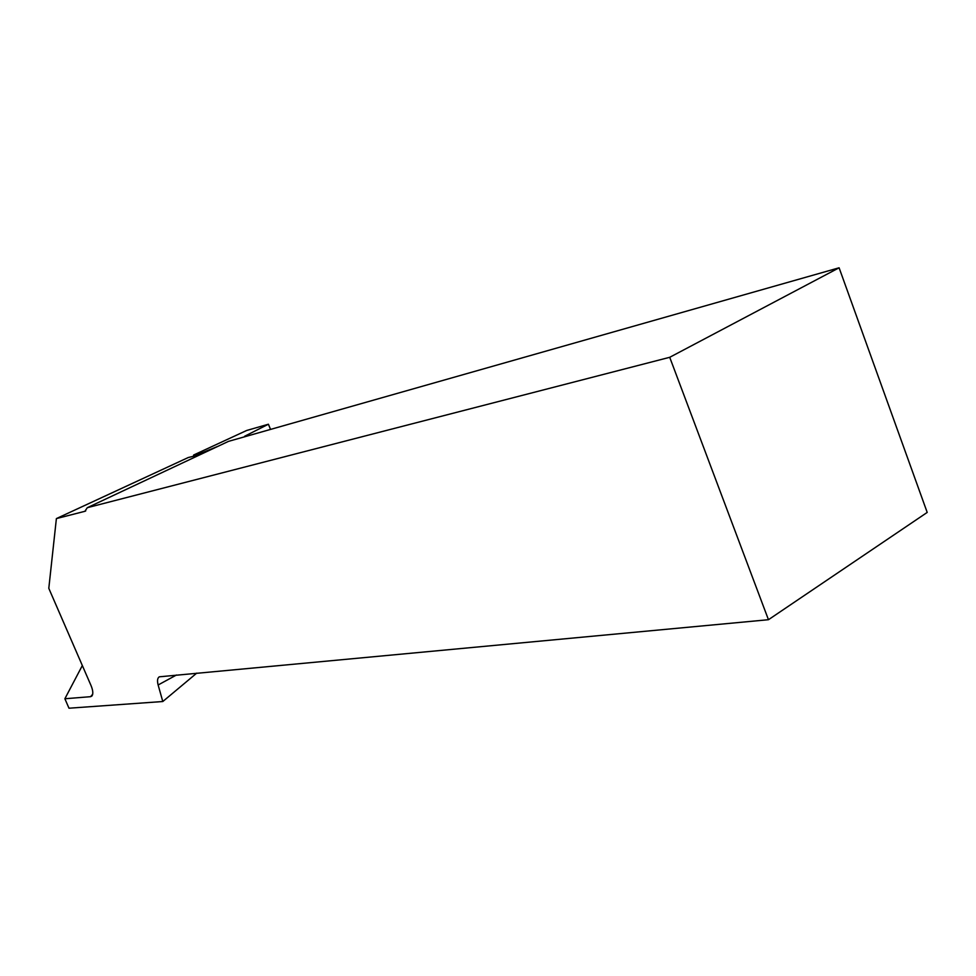 <?xml version="1.0" encoding="UTF-8"?>
<svg xmlns="http://www.w3.org/2000/svg" width="976" height="976" viewBox="0 0 976 976"><rect width="100%" height="100%" fill="white"/><g stroke="black" fill="none" stroke-linecap="round" stroke-linejoin="round"><path stroke-width="1.46" d="M82.338 665.534L64.867 698.755L68.991 708.21L162.797 701.524L196.737 673.123M244.61 436.26L268.412 424.231L246.647 430.489L193.651 455.023L202.74 452.486L203.081 453.315M268.412 424.231L270.352 428.964M64.867 698.755L90.597 696.681L92.72 694.18M87.303 507.691L228.518 441.359L839.104 267.79L669.719 357.301L87.303 507.691L84.875 511.314L56.388 518.585L48.8 588.333L91 685.481C93.037 690.398 93.342 693.912 91.927 696.022L90.597 696.681M176.449 675.014L158.136 684.981L162.797 701.524M158.136 684.981C157.051 680.772 157.429 678.052 159.283 676.819L768.454 619.711L669.719 357.301M768.454 619.711L927.2 512.424L839.104 267.79M199.287 454.816L188.234 457.537L56.388 518.585M193.468 456.073L193.651 455.023M199.153 454.487L200.263 454.633M218.014 446.288L202.74 452.486M84.875 511.314L85.742 510.912"/></g></svg>

